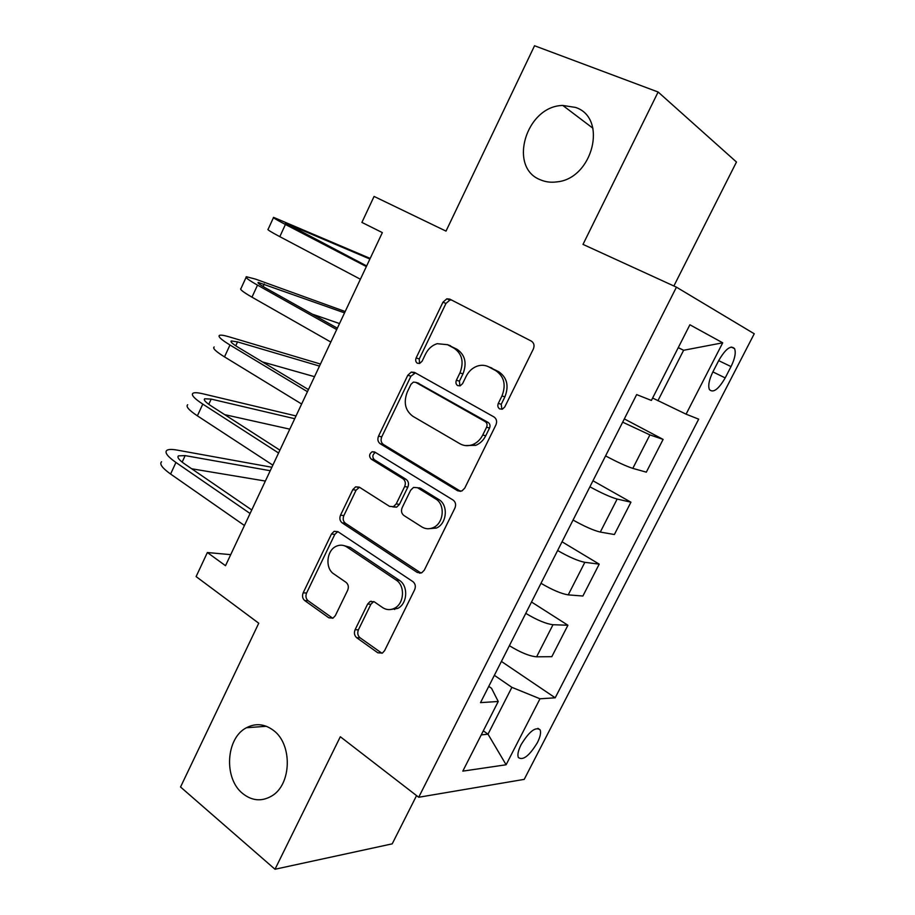 <?xml version="1.0" encoding="UTF-8"?>
<svg xmlns="http://www.w3.org/2000/svg" width="915" height="915" viewBox="0 0 915 915"><rect width="100%" height="100%" fill="white"/><g stroke="black" fill="none" stroke-linecap="round" stroke-linejoin="round"><path stroke-width="1.37" d="M499.682 408.936L502.461 409.108L504.783 406.935L533.342 349.015C534.692 345.538 534.028 342.908 531.329 341.101L449.825 299.136L446.852 298.816L442.952 302.19L416.142 357.925C415.261 360.236 415.662 361.997 417.354 363.221L419.642 363.449L422.101 361.219L425.567 354.025C428.243 348.718 432.12 345.275 437.176 343.685L447.526 344.703L454.092 348.226C462.144 353.865 464.099 362.077 459.959 372.885L456.402 380.183C455.487 382.539 455.922 384.357 457.683 385.615L460.199 385.821L462.601 383.614L466.17 376.294C468.777 371.17 472.552 367.75 477.504 366.034C481.53 364.799 485.339 365.108 488.942 366.972L495.781 370.655C504.176 376.488 506.235 384.918 501.98 395.932L498.32 403.366C497.383 405.768 497.84 407.621 499.682 408.936M273.425 730.376C264.629 723.834 255.64 722.953 246.444 727.745C225.856 738.05 223.466 778.539 242.761 793.591C252.048 800.922 261.656 801.757 271.572 796.084C291.679 784.761 292.686 744.261 273.425 730.376M575.558 107.432L562.817 105.454C526.102 105.888 507.653 167.536 540.456 179.82C545.512 182.005 550.99 182.691 556.892 181.879C592.783 178.78 608.052 117.955 575.558 107.432M537.368 742.694C540.273 736.872 541.188 732.583 540.113 729.838C535.572 726.476 529.225 731.428 521.07 744.707C518.187 750.529 517.284 754.795 518.347 757.506C522.98 760.8 529.316 755.87 537.368 742.694M355.089 629.726C353.842 632.974 354.391 635.65 356.736 637.744L377.815 652.795L382.401 653.07L384.575 650.691L414.655 589.706C415.936 586.378 415.353 583.678 412.882 581.608L337.875 531.649L334.135 531.318L331.47 534.005L303.174 592.829C301.973 595.997 302.476 598.57 304.706 600.56L328.862 617.819L332.991 618.14L335.313 615.669L347.677 590.232C348.912 586.995 348.375 584.376 346.064 582.363L333.849 573.945C324.756 568.307 326.586 549.972 336.594 546.118C340.174 544.619 343.605 544.917 346.865 546.998L396.103 580.03C405.345 585.589 404.316 603.683 394.457 608.269C390.35 610.271 386.404 610.042 382.596 607.571L374.304 601.841L370.015 601.555L367.636 604.06L355.089 629.726L358.417 629.806C357.17 633.043 357.719 635.696 360.064 637.789L381.967 653.276M673.875 285.995L736.472 162.024L658.125 92.015L534.543 45.75L446.017 231.118L374.075 196.428L361.905 222.414L382.344 232.604L225.513 565.699L207.373 552.523L196.107 576.587L258.751 623.229L180.541 787.003L275.003 869.25L392.215 843.847L416.565 795.604M658.125 92.015L583.004 244.397L676.437 287.161L418.704 797.262L340.323 736.735L275.003 869.25M457.626 490.749L461.869 490.989L464.728 488.153L495.919 424.915C497.245 421.483 496.605 418.83 493.974 416.943L414.552 372.405L411.281 372.085L407.816 375.23L378.536 436.123C377.289 439.383 377.849 441.922 380.205 443.752L457.626 490.749L460.68 491.344L383.408 444.496L380.205 443.752M454.915 508.065L424.297 570.159L421.804 572.744L417.366 572.504L342.119 522.842C339.831 520.921 339.305 518.359 340.529 515.156L352.801 489.639L355.672 486.826L359.309 487.157L389.516 506.361L393.439 506.658L396.229 503.879L404.67 486.54C405.94 483.234 405.356 480.627 402.943 478.728L371.204 459.124C368.825 456.413 369.145 453.954 372.165 451.747L374.647 451.964L453.062 500.025C455.613 502.003 456.23 504.68 454.915 508.065M718.847 360.316L712.888 371.89C709.068 379.794 707.913 385.695 709.411 389.584C713.208 393.267 718.469 389.378 725.195 377.906L731.028 366.583C734.905 358.634 736.083 352.652 734.562 348.638C730.845 344.909 725.606 348.809 718.847 360.316M676.437 287.161L754.246 333.769L524.215 779.374L418.704 797.262M678.244 347.677L683.619 350.273L722.713 342.805L689.887 324.779L651.4 400.438L636.646 394.594L480.524 702.629L498.24 701.485L491.538 688.297L488.759 686.376M722.713 342.805L686.078 414.175L652.624 398.036M501.409 661.431L555.199 697.802L698.683 419.162L686.078 414.175M555.199 697.802L539.987 698.786L506.109 764.768L462.807 771.128L498.24 701.485M230.717 554.65L207.373 552.523M657.908 400.736L683.619 350.273L678.278 347.609M483.314 730.822L488.015 734.185L511.885 687.337L494.363 675.327M481.233 734.905L488.015 734.185L506.109 764.768M624.327 418.91L663.112 439.406L649.902 434.9L622.669 422.17M605.581 455.899C617.293 462.132 626.363 466.295 632.814 468.377L646.322 472.163L663.112 439.406M592.966 480.764L630.938 502.198L617.145 499.064C610.602 497.222 601.521 493.139 589.912 486.803M573.065 520.052C584.571 526.48 593.641 530.494 600.297 532.072L614.388 534.52L630.938 502.198M562.039 541.794L599.211 564.143L584.845 562.325C578.097 560.987 569.027 557.052 557.612 550.521M541.005 583.312C552.305 589.935 561.375 593.789 568.226 594.876L582.889 596.02L599.211 564.143M531.524 602.013L567.918 625.242L553.003 624.716C546.049 623.87 536.979 620.084 525.77 613.359M509.381 645.693C520.486 652.509 529.568 656.215 536.613 656.81L551.814 656.684L567.918 625.242M419.813 573.236L418.898 572.641M420.031 488.187L419.367 487.775M511.885 687.337L539.987 698.786M501.866 409.279L501.237 404.293L504.886 396.881C509.14 385.913 507.07 377.518 498.698 371.696L495.781 370.655M488.438 366.721L498.698 371.696M447.275 344.566L457.1 349.324C465.14 354.94 467.096 363.129 462.956 373.903L459.422 381.178L459.868 385.913M451.472 299.983L449.871 300.086L445.971 303.437L419.242 358.977L419.55 363.472M415.421 372.897L410.938 376.214L381.738 436.89C380.503 440.126 381.052 442.666 383.408 444.496M486.586 427.214C487.512 424.823 487.066 422.959 485.247 421.643L415.707 382.333L413.374 382.115L410.984 384.3L407.358 391.837C403.309 402.348 405.151 410.515 412.894 416.314L459.948 443.752C463.974 446.005 468.263 446.28 472.781 444.576C477.092 442.769 480.409 439.577 482.754 435.002L486.586 427.214L489.536 428.037C490.463 425.658 490.017 423.805 488.198 422.49L485.247 421.643M417.663 382.939L488.198 422.49M465.175 445.559L475.777 445.331C480.078 443.535 483.394 440.355 485.716 435.803L482.754 435.002M489.536 428.037L485.716 435.803M359.446 487.249L356.084 490.211L343.846 515.625C342.622 518.828 343.148 521.378 345.435 523.288L421.003 573.065M392.741 506.887L396.641 507.173L399.42 504.405L407.838 487.135C409.097 483.841 408.525 481.244 406.111 479.346L374.429 459.799L371.204 459.124M375.413 452.445L375.39 452.445C372.371 454.652 372.05 457.1 374.429 459.799M421.872 526.937C425.486 529.122 429.284 529.339 433.264 527.6C443.924 523.254 445.456 504.302 435.62 498.904L417.469 487.706L413.523 487.421L410.641 490.246L402.177 507.631C400.896 510.936 401.479 513.555 403.904 515.511L421.872 526.937M428.083 528.767L436.386 528.058C447.023 523.723 448.533 504.84 438.72 499.464L435.62 498.904M417.606 487.729L420.614 488.29L438.72 499.464M373.766 601.532L370.918 604.232L358.417 629.806M390.202 609.573L397.693 608.418C407.518 603.854 408.536 585.829 399.317 580.293L396.103 580.03M343.766 545.557L350.182 547.364L399.317 580.293M337.818 531.604L334.799 534.417L306.594 593.023C305.393 596.18 305.896 598.753 308.115 600.743L332.751 618.254M370.186 258.43L273.596 217.37C272.315 217.312 276.261 219.68 285.423 224.472L366.355 266.574M273.459 217.656L268.118 229.299C266.791 229.356 270.691 231.815 279.818 236.665L360.396 279.235M366.652 265.945L285.491 223.123L369.9 259.036M345.184 311.535L255.571 279.132L246.375 276.73C244.843 277.245 248.56 280.047 257.515 285.125L336.697 329.56M246.078 277.382L240.977 288.522C239.398 289.14 243.058 292.022 251.98 297.169L330.818 342.05M337.349 328.176L265.739 288.053C259.711 284.645 257.207 282.769 258.224 282.415L344.555 312.873M312.278 314.131L339.522 323.567M320.467 364.033L229.059 336.823C224.003 335.325 220.824 334.844 219.497 335.359C217.724 336.423 221.213 339.637 229.974 345.001L307.44 391.689M214.167 346.991C212.349 348.169 215.791 351.463 224.507 356.884L301.641 404.018M308.435 389.573L238.358 347.437C232.467 343.834 230.123 341.684 231.289 340.952L237.534 341.901L319.495 366.091M262.514 361.951L314.52 376.671M296.025 415.948L202.878 393.793C197.732 392.581 194.426 392.398 192.962 393.244C190.949 394.845 194.22 398.471 202.787 404.11L278.572 453.005M187.689 404.739C185.631 406.443 188.867 410.149 197.388 415.845L272.853 465.163M279.91 450.169L211.331 406.054C205.578 402.28 203.359 399.855 204.697 398.768L211.182 399.1L294.721 418.704M224.655 414.632L289.803 429.158M271.858 467.268L177.018 450.077C171.78 449.139 168.36 449.254 166.759 450.409C164.506 452.536 167.571 456.551 175.932 462.464L250.092 513.498M161.555 461.755C159.267 463.985 162.275 468.08 170.602 474.05L244.442 525.496M371.09 601.178L371.799 601.647M251.762 509.964L184.636 463.939C179.008 459.993 176.95 457.294 178.436 455.853L185.15 455.613L270.234 470.722M191.692 468.777L265.373 481.061M632.814 468.377L649.902 434.9M600.297 532.072L617.145 499.064M568.226 594.876L584.845 562.325M536.613 656.81L553.003 624.716M718.675 360.636L731.028 366.583M712.888 371.902L725.195 377.906M504.886 396.881L501.98 395.932M491.87 368.024L488.942 366.972M459.422 381.178L456.402 380.183M462.956 373.903L459.959 372.885M457.1 349.324L454.092 348.226M450.546 345.801L447.526 344.703M419.242 358.977L416.142 357.925M445.971 303.437L442.952 302.19M501.237 404.293L498.32 403.366M381.738 436.89L378.536 436.123M410.938 376.214L407.816 375.23M418.818 383.293L415.707 382.333M420.534 572.79L417.366 572.504M345.435 523.288L342.119 522.842M343.846 515.625L340.529 515.156M356.084 490.211L352.801 489.639M399.42 504.405L396.229 503.879M407.838 487.135L404.67 486.54M406.111 479.346L402.943 478.728M420.614 488.29L417.469 487.706M370.918 604.232L367.636 604.06M350.182 547.364L346.865 546.998M332.237 617.934L328.862 617.819M308.115 600.743L304.706 600.56M306.594 593.023L303.174 592.829M334.799 534.417L331.47 534.005M381.098 652.795L377.815 652.795M360.064 637.789L356.736 637.744M285.423 224.472L279.818 236.665M291.245 225.307L290.718 226.463M257.515 285.125L251.98 297.169M264.229 283.97L263.051 286.509M229.974 345.001L224.507 356.884M237.534 341.901L235.738 345.79M202.787 404.11L197.388 415.845M211.182 399.1L208.78 404.327M175.932 462.464L170.602 474.05M394.651 609.527L395.257 608.303M185.15 455.613L182.154 462.121M266.322 726.27L246.444 727.745M592.92 128.237L562.817 105.454M537.94 728.329L540.113 729.838M731.188 347.037L734.562 348.638M449.871 300.086L446.852 298.816M414.392 373.08L411.281 372.085M475.777 445.331L472.781 444.576M358.943 487.409L355.672 486.826M396.641 507.173L393.439 506.658M375.39 452.445L372.165 451.747M436.386 528.058L433.264 527.6M373.297 601.727L370.015 601.555M397.693 608.418L394.457 608.269M337.463 531.741L334.135 531.318M231.289 340.952L230.98 341.615M204.697 398.768L204.285 399.649M178.436 455.853L177.933 456.962"/></g></svg>
